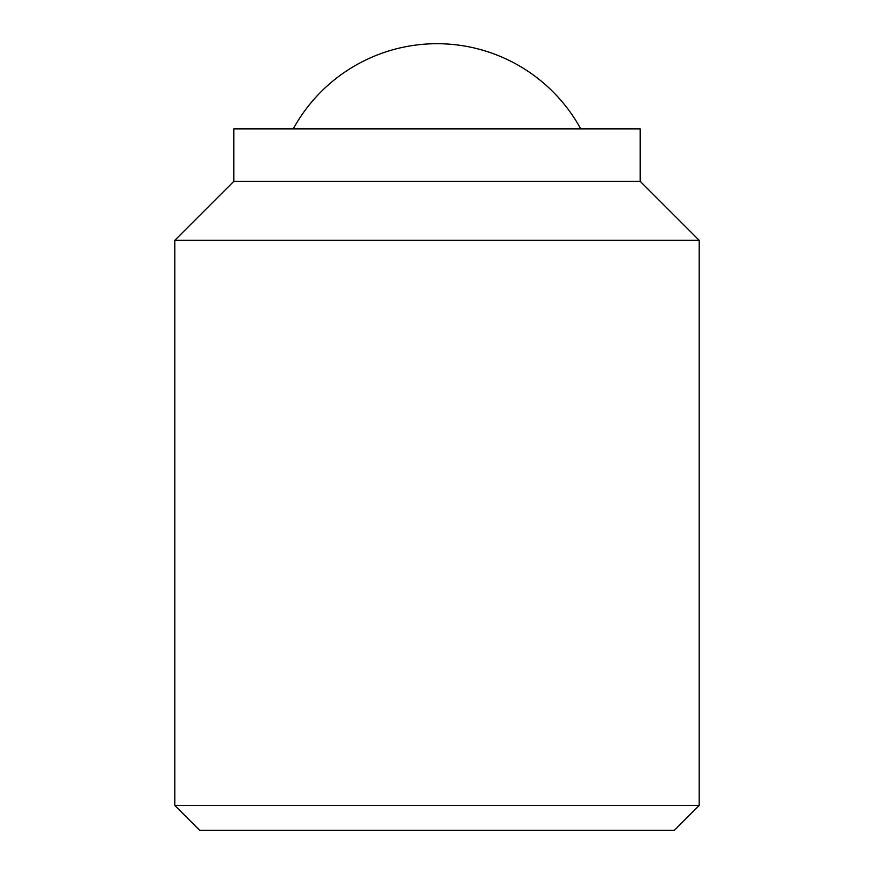 <?xml version="1.0" encoding="UTF-8"?>
<svg xmlns="http://www.w3.org/2000/svg" width="874" height="874" viewBox="0 0 874 874"><rect width="100%" height="100%" fill="white"/><g stroke="black" fill="none" stroke-linecap="round" stroke-linejoin="round"><path stroke-width="1.31" d="M293.238 128.915A163.875 163.875 0 0 1 580.762 128.915M640.205 181.355L640.205 128.915L233.795 128.915L233.795 181.355L174.8 240.35L174.8 805.467L199.633 830.3L674.367 830.3L699.2 805.467L699.2 240.35L640.205 181.355L233.795 181.355M174.8 805.467L699.2 805.467M174.8 240.35L699.2 240.35"/></g></svg>
